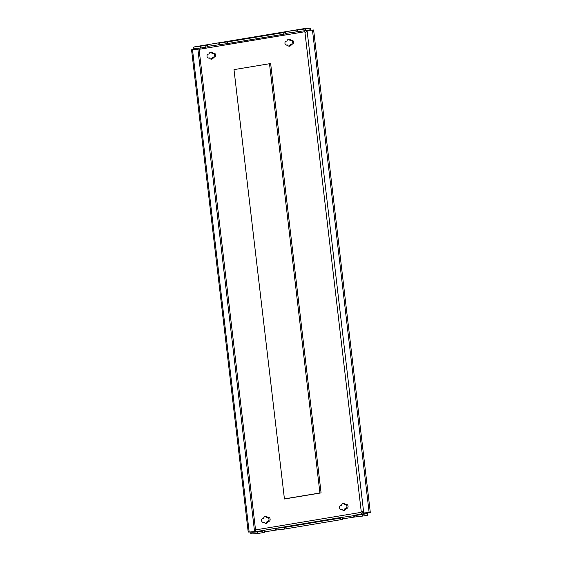 <?xml version="1.0" encoding="UTF-8"?>
<svg xmlns="http://www.w3.org/2000/svg" width="562" height="562" viewBox="0 0 562 562"><rect width="100%" height="100%" fill="white"/><g stroke="black" fill="none" stroke-linecap="round" stroke-linejoin="round"><path stroke-width="0.84" d="M284.955 43.372A1.974 1.405 -93.9 0 1 286.114 41.181L286.922 41.047A3.569 2.536 -93.9 0 1 288.994 39.101A3.569 2.536 -93.9 0 1 291.095 40.352L291.903 40.218A1.974 1.405 -93.9 0 1 291.994 40.211A1.974 1.405 -93.9 0 1 293.526 42.017A1.974 1.405 -93.9 0 1 292.359 44.145L291.559 44.279A3.569 2.536 -93.9 0 1 289.479 46.224A3.569 2.536 -93.9 0 1 287.379 44.974L286.571 45.108A1.974 1.405 -93.9 0 1 286.48 45.115A1.974 1.405 -93.9 0 1 284.955 43.372M207.027 56.333A1.974 1.405 -93.9 0 1 208.179 54.142L208.987 54.008A3.569 2.536 -93.9 0 1 211.066 52.062A3.569 2.536 -93.9 0 1 213.167 53.313L213.967 53.179A1.974 1.405 -93.9 0 1 214.066 53.165A1.974 1.405 -93.9 0 1 215.597 54.978A1.974 1.405 -93.9 0 1 214.431 57.099L213.623 57.233A3.569 2.536 -93.9 0 1 211.551 59.186A3.569 2.536 -93.9 0 1 209.45 57.928L208.643 58.062A1.974 1.405 -93.9 0 1 208.544 58.076A1.974 1.405 -93.9 0 1 207.027 56.333M261.562 520.574A1.974 1.405 -93.9 0 1 262.721 518.382L263.522 518.248A3.569 2.536 -93.9 0 1 265.601 516.302A3.569 2.536 -93.9 0 1 267.702 517.553L268.503 517.419A1.974 1.405 -93.9 0 1 268.601 517.405A1.974 1.405 -93.9 0 1 270.132 519.218A1.974 1.405 -93.9 0 1 268.966 521.339L268.158 521.473A3.569 2.536 -93.9 0 1 266.086 523.426A3.569 2.536 -93.9 0 1 263.985 522.168L263.178 522.302A1.974 1.405 -93.9 0 1 263.079 522.316A1.974 1.405 -93.9 0 1 261.562 520.574M339.49 507.612A1.974 1.405 -93.9 0 1 340.649 505.421L341.457 505.287A3.569 2.536 -93.9 0 1 343.53 503.341A3.569 2.536 -93.9 0 1 345.63 504.592L346.438 504.458A1.974 1.405 -93.9 0 1 346.529 504.451A1.974 1.405 -93.9 0 1 348.061 506.257A1.974 1.405 -93.9 0 1 346.894 508.385L346.094 508.519A3.569 2.536 -93.9 0 1 344.014 510.465A3.569 2.536 -93.9 0 1 341.914 509.214L341.113 509.348A1.974 1.405 -93.9 0 1 341.015 509.355A1.974 1.405 -93.9 0 1 339.49 507.612M262.749 531.02L257.466 531.898L257.656 533.535L262.939 532.657L262.749 531.02L264.344 530.64L261.204 530.746L275.092 528.435L284.351 527.43L284.548 529.06L340.874 519.695L340.677 518.059L284.351 527.43M251.228 531.884A1.651 1.159 -99.4 0 0 252.064 532.263L257.466 531.898M340.677 518.059L342.279 517.686L339.139 517.785L362.286 514.469L362.476 516.106L367.759 515.228L367.569 513.591L362.286 514.469M264.344 530.64L264.54 532.277L262.939 532.657M249.858 531.975L249.914 532.095A3.295 2.311 -99.4 0 0 252.261 533.9L257.656 533.535M284.548 529.06L276.827 529.966L276.637 528.329M264.491 531.863L276.827 529.966M342.279 517.686L342.469 519.316L340.874 519.695M205.713 45.529L207.315 45.15L207.504 46.786L205.91 47.166L205.713 45.529L195.035 46.772A3.295 2.311 -99.4 0 0 194.881 46.794A3.295 2.311 -99.4 0 0 193.145 48.866L193.019 49.449M200.43 46.407L200.627 48.044L205.91 47.166M200.627 48.044L195.225 48.409A1.651 1.159 -99.4 0 0 195.147 48.416A1.651 1.159 -99.4 0 0 194.304 49.351M283.648 32.568L285.243 32.196L285.44 33.825L283.838 34.205L283.648 32.568L227.322 41.939L227.512 43.569L283.838 34.205M227.512 43.569L207.455 46.379M207.315 45.15L204.175 45.255L282.103 32.294L285.243 32.196M219.798 44.475L219.609 42.838L218.063 42.944L218.253 44.581M219.609 42.838L227.322 41.939M269.5 63.724L319.926 492.979L284.421 498.88M291.221 40.338A1.974 1.405 -93.9 0 1 292.38 42.361A1.974 1.405 -93.9 0 1 291.207 44.222L290.399 44.356A3.569 2.536 -93.9 0 1 288.896 46.168M288.425 39.235A3.569 2.536 -93.9 0 1 289.936 40.436L291.095 40.352M287.379 44.974L286.1 45.072M209.45 57.928L208.165 58.026M213.286 53.292A1.974 1.405 -93.9 0 1 214.452 55.322A1.974 1.405 -93.9 0 1 213.272 57.184L212.464 57.317A3.569 2.536 -93.9 0 1 210.961 59.129M210.49 52.196A3.569 2.536 -93.9 0 1 212.007 53.39L213.167 53.313M265.025 516.436A3.569 2.536 -93.9 0 1 266.543 517.63L267.702 517.553M263.985 522.168L262.707 522.267M267.821 517.532A1.974 1.405 -93.9 0 1 268.987 519.562A1.974 1.405 -93.9 0 1 267.807 521.424L267.006 521.557A3.569 2.536 -93.9 0 1 265.496 523.37M345.756 504.578A1.974 1.405 -93.9 0 1 346.916 506.601A1.974 1.405 -93.9 0 1 345.742 508.462L344.935 508.596A3.569 2.536 -93.9 0 1 343.431 510.408M342.961 503.475A3.569 2.536 -93.9 0 1 344.471 504.676L345.63 504.592M341.914 509.214L340.635 509.312M367.569 513.591L362.167 513.956A1.651 1.159 80.6 0 1 360.994 513.057L361.022 512.368A1.651 1.173 -93.9 0 1 361.275 511.891L362.244 511.575L363.178 513.015L370.302 512.411L313.631 29.976L306.508 30.587L306.149 31.992L304.92 32.16A1.651 1.173 -93.9 0 1 304.562 31.781L304.386 31.149A1.651 1.159 80.6 0 1 304.506 30.762M270.645 63.534L321.085 492.902L284.435 498.993L233.996 69.625L270.645 63.534M313.631 29.976L306.508 30.587M312.472 30.172L369.143 512.6M306.22 31.908L305.173 32.329M191.754 49.625L199.046 49.027L197.887 49.224L254.565 531.652L249.163 532.024L248.425 532.052L248.039 530.612L191.698 51.002L191.754 49.625L197.887 49.224M254.565 531.652L255.717 531.462L199.046 49.027M342.42 518.909L354.762 517.005L354.573 515.375M362.476 516.106L354.762 517.005M193.145 48.866L194.283 49.456M304.822 28.522A3.295 2.311 80.6 0 1 304.976 28.486A3.295 2.311 80.6 0 1 305.138 28.465L310.533 28.1L305.25 28.978L305.447 30.615L310.73 29.737L310.533 28.1M305.447 30.615L285.391 33.418M297.727 31.514L297.537 29.884L282.103 32.294M297.537 29.884L305.25 28.978M296.188 31.62L295.991 29.99L305.138 28.465M353.217 517.11L353.027 515.48L362.167 513.956M275.289 530.071L275.092 528.435L339.139 517.785M346.094 508.519L344.935 508.596M268.158 521.473L267.006 521.557M213.623 57.233L212.464 57.317M291.559 44.279L290.399 44.356M321.085 492.902L319.926 492.979M252.064 532.263L261.204 530.746M195.035 46.772L204.175 45.255M199.081 49.323L304.562 31.781M255.534 529.91L361.022 512.368M304.92 32.16L361.275 511.891M307.07 30.538L363.747 512.973M192.492 49.589L249.163 532.024M346.894 508.385L345.742 508.462M268.966 521.339L267.807 521.424M214.431 57.099L213.272 57.184M292.359 44.145L291.207 44.222M304.976 28.486L194.881 46.794"/></g></svg>
